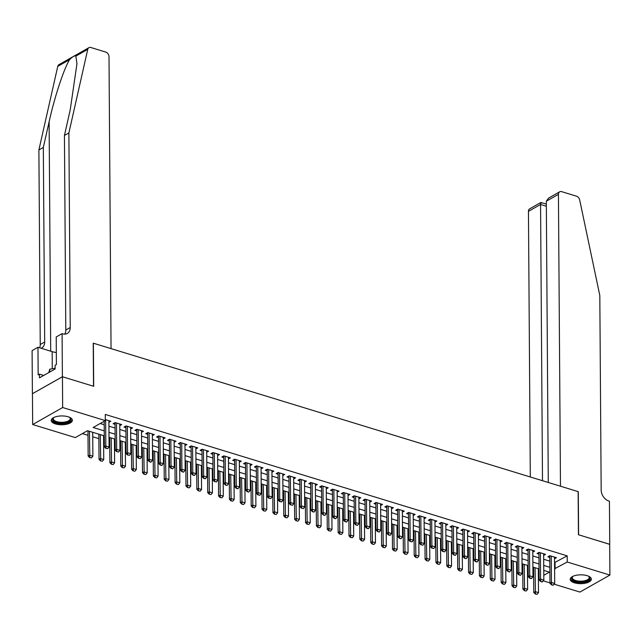 <?xml version="1.0" encoding="UTF-8"?>
<svg xmlns="http://www.w3.org/2000/svg" width="642" height="642" viewBox="0 0 642 642"><rect width="100%" height="100%" fill="white"/><g stroke="black" fill="none" stroke-linecap="round" stroke-linejoin="round"><path stroke-width="0.96" d="M68.116 416.778A10.577 4.422 -0.4 0 1 72.369 420.285A10.577 4.422 -0.4 0 1 66.551 424.282A10.577 4.422 -0.4 0 1 55.469 423.937A10.577 4.422 -0.4 0 1 51.216 420.43A10.577 4.422 -0.4 0 1 57.034 416.433A10.577 4.422 -0.4 0 1 68.116 416.778M587.101 575.665A10.577 4.422 -0.4 0 1 591.354 579.172A10.577 4.422 -0.4 0 1 585.536 583.169A10.577 4.422 -0.4 0 1 574.454 582.824A10.577 4.422 -0.4 0 1 570.2 579.317A10.577 4.422 -0.4 0 1 576.018 575.32A10.577 4.422 -0.4 0 1 587.101 575.665M62.386 376.734L93.523 386.267L93.226 343.165L111.05 348.622L109.012 56.761A4.069 2.953 60.5 0 0 105.729 52.066L90.891 47.524A4.069 2.953 60.5 0 0 88.909 47.677A4.069 2.953 60.5 0 0 87.745 49.362L68.879 132.95L70.235 327.524A9.494 6.893 -119.5 0 1 67.306 333.447A9.494 6.893 -119.5 0 1 62.683 333.816L62.089 333.631L62.386 376.734L32.397 393.723L62.443 376.75L93.692 386.315L93.387 343.213L578.137 491.62L578.434 534.722L609.683 544.288L609.9 575.072L579.911 592.068L554.11 584.164M549.977 582.904L543.236 580.841M539.111 579.574L538.397 579.357M82.369 433.599L88.002 435.324M92.737 436.777L98.876 438.655M103.603 440.099L104.317 440.316M109.044 441.768L109.742 441.977M114.469 443.429L115.183 443.646M119.91 445.091L120.616 445.307M125.342 446.752L126.049 446.976M130.783 448.421L131.482 448.638M136.208 450.082L136.923 450.299M141.649 451.751L142.347 451.96M147.074 453.413L147.788 453.629M152.515 455.074L153.221 455.29M157.948 456.735L158.654 456.96M163.389 458.404L164.087 458.621M168.814 460.065L169.528 460.282M174.255 461.734L174.953 461.943M179.688 463.396L180.394 463.612M185.121 465.057L185.827 465.273M190.554 466.718L191.268 466.935M195.995 468.387L196.693 468.604M201.419 470.048L202.134 470.265M206.86 471.709L207.559 471.926M212.293 473.379L213 473.595M217.726 475.04L218.432 475.257M223.159 476.701L223.873 476.918M228.6 478.37L229.298 478.579M234.025 480.031L234.739 480.248M239.466 481.693L240.172 481.909M244.899 483.362L245.605 483.578M250.34 485.023L251.038 485.24M255.765 486.684L256.479 486.901M261.206 488.353L261.904 488.562M266.631 490.015L267.345 490.231M272.072 491.676L272.778 491.892M277.505 493.337L278.211 493.562M282.945 495.006L283.644 495.223M288.37 496.667L289.085 496.884M293.811 498.336L294.509 498.545M299.244 499.998L299.95 500.214M304.677 501.659L305.383 501.875M310.11 503.32L310.824 503.537M315.551 504.989L316.249 505.206M320.976 506.65L321.69 506.867M326.417 508.32L327.115 508.528M331.85 509.981L332.556 510.197M337.283 511.642L337.989 511.859M342.716 513.303L343.43 513.52M348.157 514.972L348.855 515.189M353.582 516.633L354.296 516.85M359.022 518.295L359.729 518.511M364.455 519.964L365.162 520.181M369.896 521.625L370.594 521.842M375.321 523.286L376.035 523.503M380.762 524.955L381.46 525.164M386.187 526.617L386.901 526.833M391.628 528.278L392.334 528.494M397.061 529.939L397.767 530.164M402.502 531.608L403.2 531.825M407.927 533.269L408.641 533.486M413.368 534.938L414.066 535.147M418.801 536.6L419.507 536.816M424.234 538.261L424.94 538.477M429.667 539.922L430.381 540.147M435.107 541.591L435.806 541.808M440.532 543.252L441.247 543.469M445.973 544.922L446.672 545.13M451.406 546.583L452.112 546.799M456.839 548.244L457.545 548.461M462.272 549.905L462.986 550.122M467.713 551.574L468.411 551.791M473.138 553.235L473.852 553.452M478.579 554.897L479.285 555.113M484.012 556.566L484.718 556.783M489.453 558.227L490.151 558.444M494.878 559.888L495.592 560.105M500.319 561.557L501.017 561.774M505.744 563.219L506.458 563.435M511.184 564.88L511.891 565.096M516.617 566.549L517.324 566.766M522.058 568.21L522.757 568.427M527.483 569.871L528.197 570.088M532.924 571.541L533.622 571.749M104.285 435.838L87.489 430.702L75.331 437.587L32.67 424.531L62.659 407.534L105.32 420.598L93.162 427.484L104.245 430.878M32.453 393.739L32.67 424.531M108.907 422.34L110.809 421.264L105.312 419.579M119.773 425.67L121.683 424.587L115.159 422.596L113.128 423.744L115.046 424.33M130.647 428.992L132.549 427.917L126.025 425.919L124.002 427.066L125.92 427.652M141.513 432.323L143.415 431.247L136.898 429.249L134.868 430.397L136.786 430.983M152.379 435.653L154.289 434.57L147.764 432.572L145.742 433.727L147.652 434.313M163.253 438.976L165.155 437.9L158.63 435.902L156.608 437.05L158.526 437.635M174.118 442.306L176.02 441.223L169.504 439.232L167.474 440.38L169.392 440.966M184.984 445.636L186.894 444.553L180.37 442.555L178.348 443.702L180.258 444.296M195.858 448.959L197.76 447.883L191.236 445.885L189.213 447.033L191.131 447.618M206.724 452.289L208.626 451.206L202.11 449.215L200.079 450.363L201.997 450.949M217.598 455.619L219.5 454.536L212.975 452.538L210.953 453.685L212.863 454.271M228.464 458.942L230.366 457.866L223.849 455.868L221.819 457.016L223.737 457.602M239.33 462.272L241.24 461.189L234.715 459.199L232.685 460.346L234.603 460.932M250.203 465.594L252.105 464.519L245.581 462.521L243.559 463.668L245.477 464.254M261.069 468.925L262.971 467.849L256.455 465.851L254.425 466.999L256.343 467.585M271.935 472.255L273.845 471.172L267.321 469.174L265.298 470.329L267.208 470.915M282.809 475.578L284.711 474.502L278.187 472.504L276.164 473.652L278.082 474.237M293.675 478.908L295.577 477.833L289.06 475.834L287.03 476.982L288.948 477.568M304.541 482.238L306.451 481.155L299.926 479.157L297.904 480.304L299.814 480.898M315.415 485.561L317.317 484.485L310.792 482.487L308.77 483.635L310.688 484.22M326.28 488.891L328.182 487.808L321.666 485.817L319.636 486.965L321.554 487.551M337.154 492.221L339.056 491.138L332.532 489.14L330.51 490.287L332.42 490.873M348.02 495.544L349.922 494.468L343.406 492.47L341.375 493.618L343.293 494.204M358.886 498.874L360.796 497.791L354.272 495.801L352.241 496.948L354.159 497.534M369.76 502.196L371.662 501.121L365.137 499.123L363.115 500.27L365.033 500.856M380.626 505.527L382.528 504.452L376.011 502.453L373.981 503.601L375.899 504.187M391.492 508.857L393.402 507.774L386.877 505.784L384.855 506.931L386.765 507.517M402.365 512.18L404.267 511.104L397.743 509.106L395.721 510.254L397.639 510.839M413.231 515.51L415.133 514.435L408.617 512.436L406.587 513.584L408.505 514.17M424.097 518.84L426.007 517.757L419.483 515.759L417.461 516.914L419.37 517.5M434.971 522.163L436.873 521.087L430.349 519.089L428.326 520.237L430.244 520.822M445.837 525.493L447.739 524.41L441.223 522.419L439.192 523.567L441.11 524.153M456.711 528.823L458.613 527.74L452.088 525.742L450.066 526.889L451.976 527.483M467.577 532.146L469.479 531.07L462.962 529.072L460.932 530.22L462.85 530.806M478.442 535.476L480.352 534.393L473.828 532.403L471.798 533.55L473.716 534.136M489.316 538.807L491.218 537.723L484.694 535.725L482.672 536.872L484.59 537.458M500.182 542.129L502.084 541.054L495.568 539.055L493.538 540.203L495.455 540.789M511.048 545.459L512.958 544.376L506.434 542.386L504.411 543.533L506.321 544.119M521.922 548.782L523.824 547.706L517.3 545.708L515.277 546.856L517.195 547.441M532.788 552.112L534.69 551.037L528.173 549.038L526.143 550.186L528.061 550.772M543.654 555.442L545.564 554.359L539.039 552.361L537.017 553.516L538.927 554.102M538.349 572.207L539.055 571.805M554.552 562.593L567.199 555.86L105.272 414.435L105.32 420.598M100.2 423.495L104.205 424.723M108.931 426.168L115.07 428.045M119.805 429.498L125.944 431.376M130.671 432.82L136.81 434.706M141.537 436.151L147.676 438.029M152.411 439.481L158.55 441.359M163.277 442.803L169.416 444.689M174.142 446.134L180.29 448.012M185.016 449.464L191.155 451.342M195.882 452.787L202.021 454.672M206.756 456.117L212.895 457.995M217.622 459.447L223.761 461.325M228.488 462.77L234.627 464.656M239.362 466.1L245.501 467.978M250.228 469.43L256.367 471.308M261.093 472.753L267.241 474.631M271.967 476.083L278.106 477.961M282.833 479.405L288.972 481.291M293.699 482.736L299.846 484.614M304.573 486.066L310.712 487.944M315.439 489.389L321.578 491.274M326.313 492.719L332.452 494.597M337.178 496.049L343.318 497.927M348.044 499.372L354.183 501.258M358.918 502.702L365.057 504.58M369.784 506.032L375.923 507.91M380.65 509.355L386.797 511.233M391.524 512.685L397.663 514.563M402.39 516.008L408.529 517.893M413.255 519.338L419.403 521.216M424.129 522.668L430.268 524.546M434.995 525.991L441.134 527.876M445.869 529.321L452.008 531.199M456.735 532.651L462.874 534.529M467.601 535.974L473.74 537.86M478.475 539.304L484.614 541.182M489.34 542.634L495.48 544.512M500.206 545.957L506.353 547.843M511.08 549.287L517.219 551.165M521.946 552.618L528.085 554.495M532.812 555.94L538.959 557.818M543.686 559.27L549.825 561.148M554.528 558.765L556.429 557.689L549.905 555.691L547.883 556.839L549.801 557.425M62.443 376.75L62.659 407.534M567.199 555.86L567.239 562.015L609.9 575.072M554.6 568.756L567.239 562.015M108.98 432.323L115.119 434.209M119.845 435.653L125.984 437.531M130.711 438.984L136.85 440.861M141.585 442.306L147.724 444.192M152.451 445.636L158.59 447.514M163.317 448.967L169.464 450.844M174.191 452.289L180.33 454.175M185.056 455.619L191.196 457.497M195.93 458.95L202.07 460.828M206.796 462.272L212.935 464.158M217.662 465.602L223.801 467.48M228.536 468.933L234.675 470.811M239.402 472.255L245.541 474.133M250.268 475.586L256.407 477.463M261.142 478.908L267.281 480.794M272.007 482.238L278.147 484.116M282.873 485.569L289.02 487.447M293.747 488.891L299.886 490.777M304.613 492.221L310.752 494.099M315.487 495.552L321.626 497.43M326.353 498.874L332.492 500.76M337.219 502.204L343.358 504.082M348.092 505.535L354.232 507.413M358.958 508.857L365.097 510.735M369.824 512.188L375.963 514.065M380.698 515.51L386.837 517.396M391.564 518.84L397.703 520.718M402.43 522.171L408.577 524.049M413.304 525.493L419.443 527.379M424.169 528.823L430.309 530.701M435.043 532.154L441.182 534.032M445.909 535.476L452.048 537.362M456.775 538.807L462.914 540.684M467.649 542.137L473.788 544.015M478.515 545.459L484.654 547.345M489.381 548.79L495.52 550.667M500.254 552.12L506.394 553.998M511.12 555.442L517.259 557.32M521.986 558.773L528.133 560.651M532.86 562.095L538.999 563.981M543.726 565.425L549.865 567.303M543.798 575.296L549.408 572.118L543.758 570.385M539.031 568.94L532.892 567.063M528.165 565.61L522.026 563.732M517.3 562.288L511.152 560.41M506.426 558.957L500.287 557.079M495.56 555.635L489.421 553.749M484.686 552.305L478.547 550.427M473.82 548.974L467.681 547.096M462.954 545.652L456.815 543.766M452.08 542.321L445.941 540.444M441.214 538.991L435.075 537.113M430.349 535.669L424.202 533.783M419.475 532.338L413.336 530.461M408.609 529.008L402.47 527.13M397.743 525.686L391.596 523.808M386.869 522.355L380.73 520.477M376.003 519.025L369.864 517.147M365.129 515.703L358.99 513.825M354.264 512.372L348.125 510.494M343.398 509.05L337.259 507.164M332.524 505.719L326.385 503.842M321.658 502.389L315.519 500.511M310.792 499.067L304.645 497.181M299.918 495.736L293.779 493.858M289.052 492.406L282.913 490.528M278.187 489.084L272.039 487.198M267.313 485.753L261.174 483.875M256.447 482.423L250.308 480.545M245.573 479.101L239.434 477.223M234.707 475.77L228.568 473.892M223.841 472.448L217.702 470.562M212.967 469.117L206.828 467.24M202.102 465.787L195.962 463.909M191.236 462.465L185.089 460.579M180.362 459.134L174.223 457.256M169.496 455.804L163.357 453.926M158.63 452.482L152.483 450.596M147.756 449.151L141.617 447.273M136.89 445.821L130.751 443.943M126.017 442.498L119.877 440.621M115.151 439.168L109.012 437.29M538.389 578.362L539.095 577.961M555.041 562.745L555.081 568.9M549.929 555.699L549.737 555.795A1.356 0.987 60.5 0 1 549.793 556.197L549.977 583.289L551.438 582.463L551.253 556.1M553.284 585.151L551.414 584.79L553.043 585.287L554.696 583.458L554.511 557.104M551.655 584.653L551.438 582.463L554.696 583.458M549.977 583.289L551.414 584.79M533.59 567.279L533.767 592.47L535.227 591.643L538.486 592.646L538.325 568.724M535.203 593.978L537.081 594.34L535.203 593.978L533.767 592.47M535.059 567.729L535.444 593.842M538.486 592.646L537.081 594.34M588.562 576.203A9.149 3.828 -0.4 0 1 588.883 576.444A9.149 3.828 -0.4 0 1 588.305 580.392A9.149 3.828 -0.4 0 1 579.702 582.069A9.149 3.828 -0.4 0 1 572.632 576.556A9.149 3.828 -0.4 0 1 572.953 576.315A8.474 3.547 179.6 0 0 572.295 577.704A8.474 3.547 179.6 0 0 579.774 581.171A8.474 3.547 179.6 0 0 589.236 577.583A8.474 3.547 179.6 0 0 588.553 576.203M570.305 578.699A10.505 4.398 179.6 0 0 579.541 582.631A10.505 4.398 179.6 0 0 591.242 578.554M69.577 417.316A9.149 3.828 -0.4 0 1 69.898 417.557A9.149 3.828 -0.4 0 1 69.32 421.497A9.149 3.828 -0.4 0 1 60.717 423.182A9.149 3.828 -0.4 0 1 53.647 417.669A9.149 3.828 -0.4 0 1 53.968 417.428A8.474 3.547 179.6 0 0 53.31 418.817A8.474 3.547 179.6 0 0 60.789 422.284A8.474 3.547 179.6 0 0 70.259 418.696A8.474 3.547 179.6 0 0 69.569 417.316M51.32 419.812A10.505 4.398 179.6 0 0 60.557 423.744A10.505 4.398 179.6 0 0 72.257 419.667M55.132 368.227L49.731 369.23L48.792 372.569M49.747 372.023L49.731 369.23M609.683 544.336L578.602 534.77L578.298 491.668L560.474 486.211L558.436 194.349L546.318 201.219L548.284 482.479M546.318 201.219L548.525 198.137L559.696 191.806A4.069 2.953 60.5 0 1 561.67 191.653L576.508 196.195A4.069 2.953 60.5 0 1 579.694 199.975L599.813 295.497L601.169 490.071A9.494 6.893 60.5 0 0 608.841 501.017L609.435 501.201L609.739 544.304M542.498 480.706L540.564 204.477L528.446 211.346A4.069 2.953 -119.5 0 1 529.706 208.802L540.869 202.479L546.342 204.116M530.308 476.974L528.446 211.346M559.696 191.806A4.069 2.953 60.5 0 0 558.436 194.349M541.366 203.161C540.869 201.957 540.604 202.399 540.564 204.477L546.358 206.251M68.879 132.95L64.441 135.462L70.227 109.83L76.96 63.678L75.884 56.087C74.616 55.493 72.522 56.681 69.617 59.634C64.112 68.068 54.426 97.424 49.113 121.795L43.327 147.427L44.683 342.001A9.494 6.893 -119.5 0 1 41.754 347.932A9.494 6.893 -119.5 0 1 41.088 348.245M43.327 147.427L38.889 149.939L40.245 344.513A9.494 6.893 -119.5 0 1 39.619 347.795M64.754 334.121A9.494 6.893 -119.5 0 0 65.797 330.036L64.441 135.462M69.617 59.634L57.756 66.359L38.889 149.939M62.089 333.631L56.215 336.962L56.408 364.544L55.108 365.282L55.132 368.973L39.491 377.841L39.467 374.142L38.167 374.88L37.974 347.29L32.1 350.62L32.397 393.723M56.319 352.53A15.256 6.38 -0.4 0 1 52.163 351.639L37.974 347.29M57.756 66.359A4.069 2.953 -119.5 0 1 58.928 64.673L88.909 47.677M43.712 375.442L39.467 374.142M539.055 552.369L538.863 552.465A1.356 0.987 60.5 0 1 538.919 552.866L539.111 579.959L540.572 579.132L540.387 552.778M542.418 581.829L540.548 581.467L542.177 581.965L543.83 580.127L543.646 553.773M540.789 581.323L540.572 579.132L543.83 580.127M539.111 579.959L540.548 581.467M528.189 549.038L527.997 549.135A1.356 0.987 60.5 0 1 528.053 549.536L528.238 576.628L529.698 575.802L529.514 549.448M531.552 578.498L529.674 578.137L531.303 578.635L532.964 576.805L532.78 550.451M529.923 578.001L529.698 575.802L532.964 576.805M528.238 576.628L529.674 578.137M517.316 545.716L517.123 545.812A1.356 0.987 60.5 0 1 517.187 546.214L517.372 573.306L518.832 572.479L518.648 546.125M520.678 575.168L518.808 574.807L520.437 575.312L522.09 573.475L521.906 547.12M519.049 574.67L518.832 572.479L522.09 573.475M517.372 573.306L518.808 574.807M506.45 542.386L506.257 542.482A1.356 0.987 60.5 0 1 506.313 542.883L506.506 569.976L507.966 569.149L507.782 542.795M509.812 571.845L507.934 571.484L509.571 571.982L511.225 570.144L511.04 543.79M508.183 571.348L507.966 569.149L511.225 570.144M506.506 569.976L507.934 571.484M522.724 563.949L522.901 589.147L524.362 588.321L527.62 589.316L527.451 565.393M524.337 590.648L526.207 591.009L524.337 590.648L522.901 589.147M524.193 564.398L524.578 590.512M527.62 589.316L526.207 591.009M511.859 560.618L512.035 585.817L513.488 584.99L516.754 585.986L516.585 562.071M513.464 587.326L515.341 587.687L513.464 587.326L512.035 585.817M513.327 561.068L513.712 587.189M516.754 585.986L515.341 587.687M500.985 557.296L501.161 582.487L502.622 581.66L505.88 582.663L505.719 558.741M502.598 583.995L504.468 584.356L502.598 583.995L501.161 582.487M502.453 557.746L502.838 583.859M505.88 582.663L504.468 584.356M490.119 553.966L490.295 579.164L491.756 578.338L495.014 579.333L494.846 555.41M491.732 580.665L493.602 581.026L491.732 580.665L490.295 579.164M491.587 554.415L491.973 580.529M495.014 579.333L493.602 581.026M495.584 539.063L495.391 539.152A1.356 0.987 60.5 0 1 495.447 539.553L495.632 566.645L497.093 565.819L496.908 539.465M498.946 568.515L497.068 568.154L498.698 568.652L500.351 566.822L500.174 540.468M497.309 568.018L497.093 565.819L500.351 566.822M495.632 566.645L497.068 568.154M479.253 550.635L479.43 575.834L480.882 575.007L484.148 576.002L483.98 552.088M480.858 577.343L482.736 577.704L480.858 577.343L479.43 575.834M480.722 551.085L481.107 577.206M484.148 576.002L482.736 577.704M484.71 535.733L484.517 535.829A1.356 0.987 60.5 0 1 484.574 536.231L484.766 563.323L486.227 562.496L486.042 536.142M488.072 565.185L486.203 564.824L487.832 565.329L489.485 563.491L489.3 537.137M486.443 564.687L486.227 562.496L489.485 563.491M484.766 563.323L486.203 564.824M468.379 547.313L468.556 572.504L470.016 571.677L473.274 572.68L473.106 548.758M469.992 574.012L471.862 574.373L469.992 574.012L468.556 572.504M469.848 547.762L470.233 573.876M473.274 572.68L471.862 574.373M473.844 532.403L473.652 532.499A1.356 0.987 60.5 0 1 473.708 532.9L473.9 559.993L475.353 559.166L475.176 532.812M477.207 561.862L475.329 561.501L476.966 561.999L478.619 560.169L478.434 533.807M475.578 561.365L475.353 559.166L478.619 560.169M473.9 559.993L475.329 561.501M457.513 543.983L457.69 569.181L459.15 568.355L462.409 569.35L462.24 545.427M459.126 570.682L460.996 571.051L459.126 570.682L457.69 569.181M458.982 544.432L459.367 570.545M462.409 569.35L460.996 571.051M462.978 529.08L462.786 529.168A1.356 0.987 60.5 0 1 462.842 529.57L463.026 556.67L464.487 555.836L464.302 529.481M466.333 558.532L464.463 558.171L466.092 558.668L467.745 556.839L467.561 530.485M464.704 558.034L464.487 555.836L467.745 556.839M463.026 556.67L464.463 558.171M446.647 540.652L446.816 565.851L448.276 565.024L451.543 566.027L451.374 542.105M448.252 567.359L450.13 567.721L448.252 567.359L446.816 565.851M448.108 541.102L448.493 567.223M451.543 566.027L450.13 567.721M452.104 525.75L451.912 525.846A1.356 0.987 60.5 0 1 451.968 526.247L452.161 553.34L453.621 552.513L453.437 526.159M455.467 555.21L453.597 554.848L455.226 555.346L456.879 553.508L456.695 527.154M453.838 554.704L453.621 552.513L456.879 553.508M452.161 553.34L453.597 554.848M435.774 537.33L435.95 562.528L437.411 561.702L440.669 562.697L440.5 538.774M437.387 564.029L439.256 564.39L437.387 564.029L435.95 562.528M437.242 537.779L437.627 563.893M440.669 562.697L439.256 564.39M442.972 551.382L444.601 551.879L442.972 551.382L442.747 549.183L441.295 550.009L441.102 522.917A1.356 0.987 60.5 0 0 441.046 522.532L441.046 522.516M445.829 523.824L446.013 550.186L442.747 549.183L442.563 522.829M444.601 551.879L446.013 550.186M441.295 550.009L442.723 551.518M424.908 534L425.084 559.198L426.545 558.371L429.803 559.367L429.634 535.452M426.513 560.707L428.391 561.068L426.513 560.707L425.084 559.198M426.376 534.449L426.761 560.562M429.803 559.367L428.391 561.068M432.098 548.051L433.727 548.549L432.098 548.051L431.881 545.861L430.421 546.687L430.236 519.595A1.356 0.987 60.5 0 0 430.18 519.201L430.18 519.193M434.955 520.501L435.14 546.856L431.881 545.861L431.697 519.498M433.727 548.549L435.14 546.856M430.421 546.687L431.857 548.188M414.034 530.677L414.21 555.868L415.671 555.041L418.929 556.044L418.769 532.122M415.647 557.376L417.525 557.737L415.647 557.376L414.21 555.868M415.502 531.127L415.888 557.24M418.929 556.044L417.525 557.737M421.232 544.721L422.861 545.227L421.232 544.721L421.016 542.53L419.555 543.357L419.362 516.264A1.356 0.987 60.5 0 0 419.314 515.871L419.306 515.863M424.089 517.171L424.274 543.525L421.016 542.53L420.831 516.176M422.861 545.227L424.274 543.525M419.555 543.357L420.992 544.865M403.168 527.347L403.345 552.545L404.805 551.719L408.063 552.714L407.895 528.791M404.781 554.046L406.651 554.407L404.781 554.046L403.345 552.545M404.637 527.796L405.022 553.91M408.063 552.714L406.651 554.407M410.366 541.399L411.995 541.896L410.366 541.399L410.142 539.2L408.681 540.026L408.497 512.934A1.356 0.987 60.5 0 0 408.44 512.549L408.44 512.533M413.223 513.841L413.408 540.203L410.142 539.2L409.957 512.846M411.995 541.896L413.408 540.203M408.681 540.026L410.118 541.535M392.302 524.016L392.479 549.215L393.931 548.388L397.197 549.383L397.029 525.469M393.907 550.724L395.785 551.085L393.907 550.724L392.479 549.215M393.771 524.466L394.156 550.579M397.197 549.383L395.785 551.085M397.759 509.114L397.567 509.21A1.356 0.987 60.5 0 1 397.631 509.612L397.815 536.704L399.276 535.877L399.091 509.515M401.122 538.566L399.252 538.205L400.881 538.71L402.534 536.872L402.349 510.518M399.493 538.068L399.276 535.877L402.534 536.872M397.815 536.704L399.252 538.205M381.428 520.694L381.605 545.885L383.065 545.058L386.323 546.061L386.163 522.139M383.041 547.393L384.911 547.754L383.041 547.393L381.605 545.885M382.897 521.144L383.282 547.257M386.323 546.061L384.911 547.754M386.893 505.784L386.701 505.88A1.356 0.987 60.5 0 1 386.757 506.281L386.949 533.374L388.41 532.547L388.225 506.193M390.256 535.243L388.378 534.882L390.015 535.38L391.668 533.542L391.484 507.188M388.627 534.746L388.41 532.547L391.668 533.542M386.949 533.374L388.378 534.882M370.562 517.364L370.739 542.562L372.2 541.736L375.458 542.731L375.289 518.808M372.175 544.063L374.045 544.424L372.175 544.063L370.739 542.562M372.031 517.813L372.416 543.926M375.458 542.731L374.045 544.424M376.027 502.461L375.835 502.55A1.356 0.987 60.5 0 1 375.891 502.951L376.076 530.043L377.536 529.217L377.352 502.863M379.39 531.913L377.512 531.552L379.141 532.049L380.794 530.22L380.618 503.866M377.753 531.416L377.536 529.217L380.794 530.22M376.076 530.043L377.512 531.552M359.697 514.033L359.873 539.232L361.326 538.405L364.592 539.4L364.423 515.486M361.302 540.741L363.179 541.102L361.302 540.741L359.873 539.232M361.165 514.483L361.55 540.604M364.592 539.4L363.179 541.102M365.154 499.131L364.961 499.227A1.356 0.987 60.5 0 1 365.017 499.628L365.21 526.721L366.67 525.894L366.486 499.54M368.516 528.583L366.646 528.222L368.275 528.727L369.928 526.889L369.744 500.535M366.887 528.085L366.67 525.894L369.928 526.889M365.21 526.721L366.646 528.222M348.823 510.711L348.999 535.901L350.46 535.075L353.718 536.078L353.549 512.156M350.436 537.41L352.306 537.771L350.436 537.41L348.999 535.901M350.291 511.16L350.676 537.274M353.718 536.078L352.306 537.771M354.288 495.801L354.095 495.897A1.356 0.987 60.5 0 1 354.151 496.298L354.344 523.39L355.796 522.564L355.62 496.21M357.65 525.26L355.772 524.899L357.409 525.397L359.063 523.559L358.878 497.205M356.021 524.763L355.796 522.564L359.063 523.559M354.344 523.39L355.772 524.899M337.957 507.381L338.133 532.579L339.594 531.753L342.852 532.748L342.684 508.825M339.57 534.08L341.44 534.441L339.57 534.08L338.133 532.579M339.425 507.83L339.811 533.943M342.852 532.748L341.44 534.441M343.422 492.478L343.229 492.566A1.356 0.987 60.5 0 1 343.285 492.968L343.47 520.06L344.931 519.234L344.746 492.879M346.776 521.93L344.906 521.569L346.536 522.066L348.189 520.237L348.004 493.883M345.147 521.432L344.931 519.234L348.189 520.237M343.47 520.06L344.906 521.569M327.091 504.05L327.26 529.249L328.72 528.422L331.986 529.425L331.818 505.503M328.696 530.757L330.574 531.119L328.696 530.757L327.26 529.249M328.552 504.5L328.937 530.621M331.986 529.425L330.574 531.119M332.548 489.148L332.355 489.244A1.356 0.987 60.5 0 1 332.412 489.645L332.604 516.738L334.065 515.911L333.88 489.557M335.91 518.608L334.041 518.238L335.67 518.744L337.323 516.906L337.138 490.552M334.281 518.102L334.065 515.911L337.323 516.906M332.604 516.738L334.041 518.238M316.217 500.728L316.394 525.918L317.854 525.092L321.112 526.095L320.944 502.172M317.83 527.427L319.7 527.788L317.83 527.427L316.394 525.918M317.686 501.177L318.071 527.291M321.112 526.095L319.7 527.788M321.682 485.817L321.49 485.914A1.356 0.987 60.5 0 1 321.546 486.315L321.738 513.407L323.191 512.581L323.006 486.227M325.045 515.277L323.167 514.916L324.796 515.414L326.457 513.584L326.272 487.222M323.416 514.78L323.191 512.581L326.457 513.584M321.738 513.407L323.167 514.916M305.351 497.398L305.528 522.596L306.988 521.769L310.247 522.765L310.078 498.85M306.956 524.105L308.834 524.466L306.956 524.105L305.528 522.596M306.82 497.847L307.205 523.96M310.247 522.765L308.834 524.466M310.816 482.495L310.624 482.583A1.356 0.987 60.5 0 1 310.68 482.993L310.864 510.085L312.325 509.258L312.14 482.896M314.171 511.947L312.301 511.586L313.93 512.083L315.583 510.254L315.399 483.899M312.542 511.449L312.325 509.258L315.583 510.254M310.864 510.085L312.301 511.586M294.477 494.075L294.654 519.266L296.114 518.439L299.373 519.442L299.212 495.52M296.09 520.774L297.968 521.135L296.09 520.774L294.654 519.266M295.946 494.517L296.331 520.638M299.373 519.442L297.968 521.135M301.676 508.119L303.305 508.624L301.676 508.119L301.459 505.928L299.999 506.755L299.806 479.662A1.356 0.987 60.5 0 0 299.758 479.269L299.75 479.261M304.533 480.569L304.717 506.923L301.459 505.928L301.275 479.574M303.305 508.624L304.717 506.923M299.999 506.755L301.435 508.263M283.612 490.745L283.788 515.943L285.249 515.117L288.507 516.112L288.338 492.189M285.225 517.444L287.094 517.805L285.225 517.444L283.788 515.943M285.08 491.194L285.465 517.308M288.507 516.112L287.094 517.805M290.802 504.797L292.439 505.294L290.802 504.797L290.585 502.598L289.125 503.424L288.94 476.332A1.356 0.987 60.5 0 0 288.884 475.947L288.884 475.931M293.667 477.239L293.851 503.601L290.585 502.598L290.401 476.244M292.439 505.294L293.851 503.601M289.125 503.424L290.561 504.933M272.746 487.414L272.922 512.613L274.375 511.786L277.641 512.781L277.472 488.867M274.351 514.122L276.229 514.483L274.351 514.122L272.922 512.613M274.214 487.864L274.599 513.977M277.641 512.781L276.229 514.483M279.936 501.466L281.565 501.964L279.936 501.466L279.719 499.275L278.259 500.102L278.074 473.01A1.356 0.987 60.5 0 0 278.018 472.616L278.01 472.608M282.793 473.916L282.978 500.27L279.719 499.275L279.535 472.913M281.565 501.964L282.978 500.27M278.259 500.102L279.695 501.603M269.07 498.136L270.699 498.641L269.07 498.136L268.854 495.945L267.393 496.772L267.2 469.679A1.356 0.987 60.5 0 0 267.144 469.294L267.144 469.278M271.927 470.586L272.112 496.94L268.854 495.945L268.669 469.591M270.699 498.641L272.112 496.94M267.393 496.772L268.821 498.28M258.196 494.813L259.833 495.311L258.196 494.813L257.98 492.615L256.519 493.441L256.335 466.349A1.356 0.987 60.5 0 0 256.278 465.964L256.278 465.948M261.061 467.264L261.238 493.618L257.98 492.615L257.795 466.261M259.833 495.311L261.238 493.618M256.519 493.441L257.956 494.95M261.872 484.092L262.048 509.283L263.509 508.456L266.767 509.459L266.607 485.537M263.485 510.791L265.355 511.152L263.485 510.791L262.048 509.283M263.34 484.541L263.726 510.655M266.767 509.459L265.355 511.152M251.006 480.762L251.183 505.96L252.643 505.134L255.901 506.129L255.733 482.206M252.619 507.461L254.489 507.822L252.619 507.461L251.183 505.96M252.475 481.211L252.86 507.324M255.901 506.129L254.489 507.822M240.14 477.431L240.317 502.63L241.769 501.803L245.035 502.798L244.867 478.884M241.745 504.139L243.623 504.5L241.745 504.139L240.317 502.63M241.609 477.881L241.994 504.002M245.035 502.798L243.623 504.5M245.597 462.529L245.405 462.625A1.356 0.987 60.5 0 1 245.461 463.026L245.653 490.119L247.114 489.292L246.929 462.93M248.96 491.981L247.09 491.62L248.719 492.125L250.372 490.287L250.187 463.933M247.331 491.483L247.114 489.292L250.372 490.287M245.653 490.119L247.09 491.62M229.266 474.109L229.443 499.299L230.903 498.473L234.161 499.476L233.993 475.553M230.879 500.808L232.749 501.169L230.879 500.808L229.443 499.299M230.735 474.558L231.12 500.672M234.161 499.476L232.749 501.169M234.731 459.199L234.539 459.295A1.356 0.987 60.5 0 1 234.595 459.696L234.787 486.788L236.24 485.962L236.063 459.608M238.094 488.658L236.216 488.297L237.853 488.795L239.506 486.957L239.322 460.603M236.465 488.161L236.24 485.962L239.506 486.957M234.787 486.788L236.216 488.297M218.4 470.779L218.577 495.977L220.037 495.151L223.296 496.146L223.127 472.223M220.013 497.478L221.883 497.839L220.013 497.478L218.577 495.977M219.869 471.228L220.254 497.341M223.296 496.146L221.883 497.839M223.865 455.876L223.673 455.964A1.356 0.987 60.5 0 1 223.729 456.366L223.914 483.458L225.374 482.632L225.19 456.277M227.22 485.328L225.35 484.967L226.979 485.464L228.632 483.635L228.448 457.281M225.591 484.83L225.374 482.632L228.632 483.635M223.914 483.458L225.35 484.967M207.535 467.448L207.703 492.647L209.164 491.82L212.43 492.815L212.261 468.901M209.14 494.155L211.017 494.517L209.14 494.155L207.703 492.647M208.995 467.898L209.38 494.019M212.43 492.815L211.017 494.517M214.725 481.5L216.354 481.998L214.725 481.5L214.508 479.309L213.048 480.136L212.855 453.043A1.356 0.987 60.5 0 0 212.807 452.65L212.799 452.642M217.582 453.95L217.766 480.304L214.508 479.309L214.324 452.955M216.354 481.998L217.766 480.304M213.048 480.136L214.484 481.636M196.661 464.126L196.837 489.316L198.298 488.49L201.556 489.493L201.387 465.57M198.274 490.825L200.143 491.186L198.274 490.825L196.837 489.316M198.129 464.575L198.514 490.689M201.556 489.493L200.143 491.186M202.126 449.215L201.933 449.312A1.356 0.987 60.5 0 1 201.989 449.713L202.182 476.805L203.634 475.979L203.45 449.625M205.488 478.675L203.61 478.314L205.239 478.812L206.901 476.982L206.716 450.62M203.859 478.178L203.634 475.979L206.901 476.982M202.182 476.805L203.61 478.314M185.795 460.796L185.971 485.994L187.432 485.167L190.69 486.163L190.522 462.24M187.4 487.495L189.278 487.864L187.4 487.495L185.971 485.994M187.263 461.245L187.649 487.358M190.69 486.163L189.278 487.864M191.26 445.893L191.067 445.981A1.356 0.987 60.5 0 1 191.123 446.383L191.308 473.483L192.769 472.648L192.584 446.294M194.614 475.345L192.744 474.984L194.374 475.481L196.027 473.652L195.842 447.297M192.985 474.847L192.769 472.648L196.027 473.652M191.308 473.483L192.744 474.984M174.921 457.465L175.097 482.664L176.558 481.837L179.816 482.84L179.656 458.918M176.534 484.172L178.412 484.533L176.534 484.172L175.097 482.664M176.389 457.915L176.775 484.036M179.816 482.84L178.412 484.533M180.386 442.563L180.193 442.659A1.356 0.987 60.5 0 1 180.25 443.06L180.442 470.153L181.903 469.326L181.718 442.972M183.748 472.022L181.879 471.661L183.508 472.159L185.161 470.321L184.976 443.967M182.119 471.517L181.903 469.326L185.161 470.321M180.442 470.153L181.879 471.661M164.055 454.143L164.232 479.341L165.692 478.515L168.95 479.51L168.782 455.587M165.668 480.842L167.538 481.203L165.668 480.842L164.232 479.341M165.524 454.592L165.909 480.706M168.95 479.51L167.538 481.203M169.52 439.232L169.327 439.329A1.356 0.987 60.5 0 1 169.384 439.73L169.568 466.822L171.029 465.996L170.844 439.642M172.883 468.692L171.005 468.331L172.634 468.829L174.295 466.999L174.11 440.637M171.245 468.195L171.029 465.996L174.295 466.999M169.568 466.822L171.005 468.331M153.189 450.812L153.366 476.011L154.818 475.184L158.084 476.179L157.916 452.265M154.794 477.52L156.672 477.881L154.794 477.52L153.366 476.011M154.658 451.262L155.043 477.375M158.084 476.179L156.672 477.881M158.646 435.91L158.454 436.006A1.356 0.987 60.5 0 1 158.518 436.408L158.702 463.5L160.163 462.673L159.978 436.311M162.009 465.362L160.139 465.001L161.768 465.498L163.421 463.668L163.237 437.314M160.38 464.864L160.163 462.673L163.421 463.668M158.702 463.5L160.139 465.001M142.315 447.49L142.492 472.681L143.952 471.854L147.211 472.857L147.05 448.935M143.928 474.189L145.798 474.55L143.928 474.189L142.492 472.681M143.784 447.939L144.169 474.053M147.211 472.857L145.798 474.55M147.78 432.58L147.588 432.676A1.356 0.987 60.5 0 1 147.644 433.077L147.837 460.17L149.297 459.343L149.113 432.989M151.143 462.039L149.265 461.678L150.902 462.176L152.555 460.338L152.371 433.984M149.514 461.534L149.297 459.343L152.555 460.338M147.837 460.17L149.265 461.678M131.45 444.16L131.626 469.358L133.087 468.532L136.345 469.527L136.176 445.604M133.063 470.859L134.932 471.22L133.063 470.859L131.626 469.358M132.918 444.609L133.303 470.722M136.345 469.527L134.932 471.22M138.64 458.211L140.277 458.709L138.64 458.211L138.423 456.013L136.963 456.839L136.778 429.747A1.356 0.987 60.5 0 0 136.722 429.362L136.722 429.346M141.505 430.654L141.681 457.016L138.423 456.013L138.239 429.659M140.277 458.709L141.681 457.016M136.963 456.839L138.399 458.348M120.584 440.829L120.76 466.028L122.213 465.201L125.479 466.196L125.31 442.282M122.189 467.536L124.066 467.898L122.189 467.536L120.76 466.028M122.052 441.279L122.437 467.392M125.479 466.196L124.066 467.898M127.774 454.881L129.403 455.379L127.774 454.881L127.557 452.69L126.097 453.517L125.904 426.424A1.356 0.987 60.5 0 0 125.856 426.031L125.848 426.023M130.631 427.331L130.816 453.685L127.557 452.69L127.373 426.328M129.403 455.379L130.816 453.685M126.097 453.517L127.533 455.017M109.71 437.507L109.886 462.697L111.347 461.871L114.605 462.874L114.436 438.951M111.323 464.206L113.193 464.567L111.323 464.206L109.886 462.697M111.178 437.956L111.564 464.07M114.605 462.874L113.193 464.567M116.908 451.559L118.537 452.056L116.908 451.559L116.684 449.36L115.231 450.186L115.038 423.094A1.356 0.987 60.5 0 0 114.982 422.709L114.982 422.693M119.765 424.001L119.95 450.355L116.684 449.36L116.507 423.006M118.537 452.056L119.95 450.355M115.231 450.186L116.659 451.695M98.844 434.177L99.02 459.375L100.481 458.548L103.739 459.544L103.571 435.621M100.457 460.876L102.327 461.237L100.457 460.876L99.02 459.375M100.312 434.626L100.698 460.739M103.739 459.544L102.327 461.237M106.034 448.228L107.663 448.726L106.034 448.228L105.818 446.029L104.357 446.856L104.181 421.24M108.891 420.679L109.076 447.033L105.818 446.029L105.633 419.675M107.663 448.726L109.076 447.033M104.357 446.856L105.794 448.365M87.978 430.846L88.147 456.045L89.607 455.218L92.873 456.213L92.705 432.299M89.583 457.553L91.461 457.915L89.583 457.553L88.147 456.045M89.439 431.296L89.824 457.417M92.873 456.213L91.461 457.915M550.403 555.844L549.793 556.197M49.113 121.795L50.71 351.19M44.683 342.001L40.245 344.513M65.797 330.036L70.235 327.524M87.745 49.362L75.884 56.087M52.283 368.757L52.163 351.639M539.537 552.513L538.919 552.866M528.671 549.191L528.053 549.536M517.797 545.861L517.187 546.214M506.931 542.538L506.313 542.883M496.065 539.208L495.447 539.553M485.192 535.877L484.574 536.231M474.326 532.555L473.708 532.9M463.46 529.225L462.842 529.57M452.586 525.894L451.968 526.247M441.72 522.572L441.102 522.917M430.846 519.242L430.236 519.595M419.98 515.911L419.362 516.264M409.115 512.589L408.497 512.934M398.241 509.258L397.631 509.612M387.375 505.928L386.757 506.281M376.509 502.606L375.891 502.951M365.635 499.275L365.017 499.628M354.769 495.953L354.151 496.298M343.903 492.623L343.285 492.968M333.029 489.292L332.412 489.645M322.164 485.97L321.546 486.315M311.29 482.64L310.68 482.993M300.424 479.309L299.806 479.662M289.558 475.987L288.94 476.332M278.684 472.656L278.074 473.01M267.818 469.326L267.2 469.679M256.952 466.004L256.335 466.349M246.079 462.673L245.461 463.026M235.213 459.351L234.595 459.696M224.347 456.021L223.729 456.366M213.473 452.69L212.855 453.043M202.607 449.368L201.989 449.713M191.733 446.038L191.123 446.383M180.867 442.707L180.25 443.06M170.002 439.385L169.384 439.73M159.128 436.054L158.518 436.408M148.262 432.724L147.644 433.077M137.396 429.402L136.778 429.747M126.522 426.071L125.904 426.424M115.656 422.741L115.038 423.094"/></g></svg>
